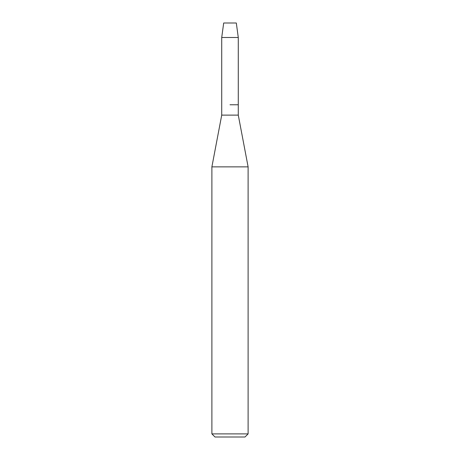 <?xml version="1.0" encoding="UTF-8"?>
<svg xmlns="http://www.w3.org/2000/svg" width="460" height="460" viewBox="0 0 460 460"><rect width="100%" height="100%" fill="white"/><g stroke="black" fill="none" stroke-linecap="round" stroke-linejoin="round"><path stroke-width="0.69" d="M236.314 23L223.686 23L236.314 23L238.28 37.49L238.28 115.115L248.112 166.865L248.112 433.895L211.887 433.895L214.992 437L245.007 437L248.112 433.895M223.686 23L221.72 37.49L221.72 115.115L238.28 115.115M230 104.765L238.28 104.765L230 104.765M221.72 115.115L211.887 166.865L248.112 166.865M221.72 37.49L238.28 37.49M211.887 166.865L211.887 433.895"/></g></svg>
